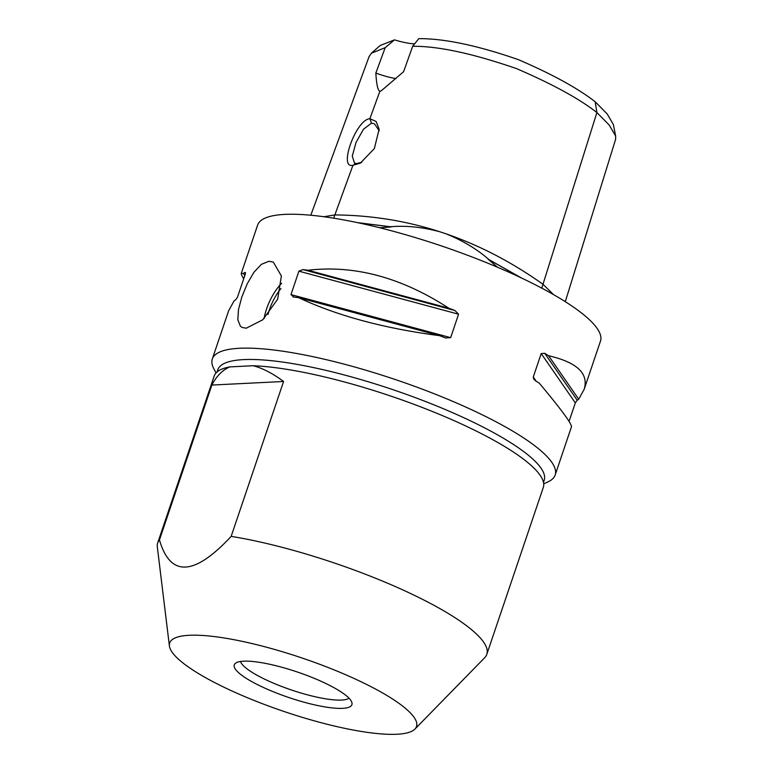 <?xml version="1.0" encoding="UTF-8"?>
<svg xmlns="http://www.w3.org/2000/svg" width="773" height="773" viewBox="0 0 773 773"><rect width="100%" height="100%" fill="white"/><g stroke="black" fill="none" stroke-linecap="round" stroke-linejoin="round"><path stroke-width="1.16" d="M349.01 698.203A57.907 12.542 18.7 0 1 341.521 700.067A57.907 12.542 18.7 0 1 281.797 686.521A57.907 12.542 18.7 0 1 240.519 661.485M268.028 314.476A34.022 15.972 115.5 0 1 280.957 288.522M281.633 283.218A36.196 16.996 -64.5 0 0 264.115 318.553M246.268 328.196L242.21 327.481L240.393 326.206L237.823 319.742L238.48 309.596L241.823 297.045L247.157 283.942L253.844 272.405L261.322 264.366L268.927 261.255L273.342 262.144L281.391 275.971L277.633 299.257L262.791 319.771L246.268 328.196M211.879 385.051C216.459 376.18 222.421 370.122 229.736 366.904L253.148 365.735C262.549 368.132 272.695 373.378 283.585 381.485L231.156 536.375C194.216 576.088 170.311 577.276 159.451 539.94L211.879 385.051L283.585 381.485M217.107 371.91L217.812 369.803A172.292 37.317 18.7 0 1 469.974 420.609A172.292 37.317 18.7 0 1 544.202 480.275L543.487 482.381M342.594 708.348A62.091 13.45 -161.3 0 0 351.976 702.879A62.091 13.45 -161.3 0 0 297.412 672.027A62.091 13.45 -161.3 0 0 235.321 663.398A62.091 13.45 -161.3 0 0 270.772 690.714A62.091 13.45 -161.3 0 0 342.594 708.348M360.382 681.419A130.299 28.224 18.7 0 1 414.917 729.084A130.299 28.224 18.7 0 1 225.813 688.115A130.299 28.224 18.7 0 1 169.403 645.986A130.299 28.224 18.7 0 1 232.335 639.387A130.299 28.224 18.7 0 1 360.382 681.419M357.29 222.595L390.413 226.75A135.633 29.374 18.7 0 1 391.206 226.933L357.812 222.711M391.206 226.933L379.775 227.774M520.934 277.729L488.169 259.245A135.633 29.374 18.7 0 1 488.932 259.573L521.485 277.99M497.532 267.245L488.169 259.245M361.745 162.34L356.633 163.509L354.517 163.229L352.285 156.098L355.986 142.541L363.465 129.246L371.475 123.158L369.881 118.723C356.189 119.235 337.985 169.306 352.952 165.248L360.286 163.19L374.354 148.609L379.137 129.139L376.093 121.467L369.881 118.723L379.881 91.243C377.862 90.615 376.509 84.557 375.833 73.077L385.196 47.646L394.53 39.858A28.959 6.271 -161.3 0 0 414.734 43.839M356.633 163.509L352.952 165.248L333.675 218.189M371.475 123.158L374.49 123.844L379.263 130.85M369.069 56.68L371.359 53.25L385.196 47.646M395.96 78.614A28.959 6.271 18.7 0 1 375.833 73.077M553.458 294.571L542.984 284.28L596.901 112.568L609.23 125.033L615.675 136.106L613.366 124.559L607.172 113.911L595.181 101.756C577.547 88.093 551.922 74.053 518.316 59.618C477.55 45.491 444.369 38.495 418.782 38.65L412.676 46.283L403.603 71.696L381.234 90.828L379.881 91.243M390.413 226.75C405.941 225.416 422.416 227.088 439.818 231.755L445.76 233.736C462.467 240.403 476.854 249.022 488.932 259.573M412.676 46.283C438.185 46.061 472.825 53.521 516.596 68.642C552.598 84.151 579.364 98.789 596.901 112.568L595.181 101.756M394.53 39.858L380.2 45.481L371.359 53.25M615.675 136.106L615.598 139.382L565.285 301.673M445.76 233.736C479.386 245.273 511.794 262.124 542.984 284.28L541.767 288.145M243.708 278.763C241.872 275.835 241.079 274.019 241.311 273.294L257.622 225.107A180.979 39.201 18.7 0 1 522.5 278.473A180.979 39.201 18.7 0 1 600.466 341.154L584.156 389.341L578.706 399.226L548.608 355.754C577.054 362.324 588.91 373.523 584.156 389.341M216.034 372.934L213.792 368.673A180.979 39.201 18.7 0 1 212.304 358.981A180.979 39.201 18.7 0 1 477.183 412.357A180.979 39.201 18.7 0 1 555.149 475.028L571.46 426.831C571.865 423.855 561.15 409.313 539.322 383.195A180.979 39.201 -161.3 0 0 535.438 380.751L533.814 379.234L533.273 377.011L541.206 353.58L544.723 353.309A180.979 39.201 18.7 0 1 548.608 355.754M578.706 399.226A180.979 39.201 18.7 0 1 577.199 400.211L575.325 402.868L569.063 421.372M448.823 308.214L308.002 270.25C354.546 264.81 401.487 277.468 448.823 308.214A180.979 39.201 18.7 0 1 454.968 310.543L458.573 314.215L450.649 337.646L445.683 337.985A180.979 39.201 -161.3 0 0 439.537 335.656L298.707 297.692A180.979 39.201 -161.3 0 0 293.721 297.025L292.948 296.871M293.721 297.025L290.977 294.6L298.9 271.168L303.006 269.584A180.979 39.201 18.7 0 1 308.002 270.25M439.537 335.656C384.229 328.448 337.289 315.799 298.707 297.692M241.311 273.294L243.36 273.468A180.979 39.201 18.7 0 1 244.857 272.473L245.379 273.835L237.446 297.267L235.572 299.924A180.979 39.201 -161.3 0 0 234.064 300.91L228.624 310.794L212.304 358.981M245.495 273.391L244.857 272.473L245.466 272.521M243.36 273.468L244.799 275.546M169.403 645.986L157.325 546.926A173.732 37.626 18.7 0 1 157.682 542.936A173.732 37.626 18.7 0 1 159.451 539.94M231.156 536.375A173.732 37.626 18.7 0 1 405.603 591.19A173.732 37.626 18.7 0 1 486.816 654.335A173.732 37.626 18.7 0 1 484.681 657.726L414.917 729.084M253.148 365.735A173.732 37.626 18.7 0 1 441.393 415.178A173.732 37.626 18.7 0 1 543.303 487.434L486.816 654.335M157.682 542.936L214.179 376.036A173.732 37.626 18.7 0 1 229.736 366.904M555.149 475.028A180.979 39.201 18.7 0 1 548.086 481.821L543.719 483.85M439.818 231.755C406.057 220.836 371.069 215.232 334.864 214.933L323.868 216.74M536.191 381.215L533.273 377.011M575.325 402.868L541.206 353.58M577.199 400.211L544.723 353.309M450.649 337.646L290.977 294.6M458.573 314.215L298.9 271.168M454.968 310.543L303.006 269.584M369.233 56.226L310.794 215.232"/></g></svg>
